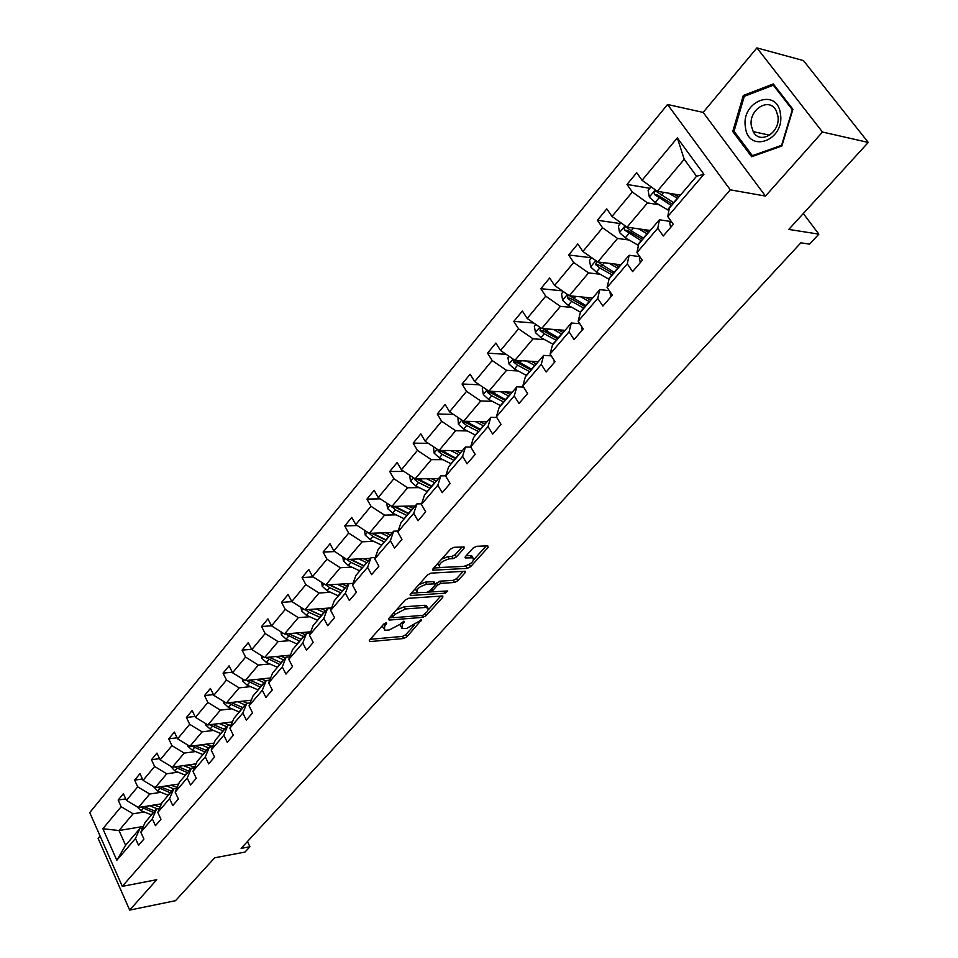 <?xml version="1.0" encoding="UTF-8"?>
<svg xmlns="http://www.w3.org/2000/svg" width="958" height="958" viewBox="0 0 958 958"><rect width="100%" height="100%" fill="white"/><g stroke="black" fill="none" stroke-linecap="round" stroke-linejoin="round"><path stroke-width="1.44" d="M386.302 622.652L383.99 623.85L369.405 640.243L369.956 641.597L403.653 638.519L406.851 636.854L421.568 619.826L406.659 628.448L401.905 628.508L402.324 624.293L404.228 622.185L403.893 621.203L399.702 624.52L389.271 629.945L386.433 630.184L384.386 629.993L384.769 625.766L386.661 623.634L386.302 622.652M100.063 835.987L98.087 838.37L129.677 910.1L175.494 900.7L214.688 857.793L244.973 852.081L249.93 846.74L247.439 841.543M756.916 47.9L703.148 112.409L765.478 196.067L822.491 132.036L756.916 47.9L803.451 60.582L868.259 142.443L788.793 229.417L818.85 234.147L803.319 213.526M822.491 132.036L868.259 142.443M463.959 548.479L464.079 546.946L453.96 547.317L450.547 549.09L433.064 568.729L432.956 570.214L467.312 568.381L470.618 566.657L488.113 547.401L487.778 545.832L476.449 546.323L473.084 548.072L465.552 556.43L465.432 557.927L472.917 557.831C474.485 561.172 471.408 564.034 463.672 566.429L439.973 567.495C438.357 564.106 441.47 561.208 449.314 558.813L453.062 558.634L456.439 556.885L463.959 548.479L463.049 546.922M818.85 234.147L809.582 244.134L800.852 242.817L241.117 848.381L249.93 846.74M765.478 196.067L730.307 189.84L122.301 886.366L89.741 812.6L667.546 104.482L730.307 189.84M129.677 910.1L156.753 879.695L122.301 886.366M408.539 598.295L405.21 600.019L388.613 618.664L389.128 620.077L422.873 617.347L426.106 615.659L442.728 597.361L442.859 595.984L408.539 598.295M410.551 594.02L427.579 574.896L430.944 573.135L465.265 571.255L465.133 572.704L457.792 580.776L454.499 582.488L440.943 583.35L437.638 585.063L432.812 590.415L432.693 591.828L447.745 590.966L445.362 593.134L411.03 595.493L410.551 594.02M667.762 216.544L669.307 208.173L696.562 176.236L703.926 174.296L667.762 216.544L673.294 224.34L663.259 235.991L657.787 228.208L636.962 252.541L642.327 260.301L632.603 271.581L627.286 263.833L607.109 287.424L612.318 295.148L602.893 306.081L597.732 298.369L578.165 321.241L583.218 328.929L574.082 339.539L569.064 331.863L550.084 354.053L555.005 361.705L546.132 372.003L541.258 364.363L522.829 385.894L527.607 393.51L519.008 403.498L514.254 395.905L496.364 416.814L501.022 424.382L492.663 434.094L488.041 426.538L470.653 446.847L475.192 454.379L467.073 463.804L462.57 456.295L445.686 476.042L450.092 483.515L442.201 492.687L437.818 485.215L421.4 504.411L425.699 511.847L418.023 520.769L413.76 513.332L397.786 532.001L401.965 539.402L394.504 548.072L390.349 540.695L374.806 558.849L378.889 566.202L371.62 574.644L367.573 567.304L352.436 584.979L356.424 592.295L349.347 600.51L345.395 593.206L330.666 610.426L334.558 617.682L327.66 625.682L323.804 618.437L309.458 635.202L313.254 642.423L306.536 650.219L302.776 643.01L288.801 659.344L292.501 666.517L285.963 674.109L282.287 666.948L268.659 682.874L272.276 690L265.905 697.412L262.312 690.287L249.032 705.818L252.553 712.896L246.338 720.117L242.841 713.039L229.884 728.188L233.333 735.229L227.262 742.27L223.837 735.241L211.203 750.018L214.568 757.012L208.652 763.885L205.311 756.892L192.965 771.31L196.27 778.267L190.498 784.973L187.217 778.028L175.17 792.098L178.404 799.008L172.763 805.558L169.566 798.661L157.795 812.408L160.956 819.27L155.447 825.664L152.322 818.815L140.826 832.239L143.916 839.052L138.539 845.303L135.473 838.49L116.828 860.272L102.865 828.73L121.163 806.72L118.157 800.05L123.402 793.715L126.42 800.397L137.701 786.841L134.623 780.123L139.988 773.645L143.077 780.363L154.621 766.484L151.484 759.73L156.968 753.096L160.13 759.862L171.949 745.647L168.74 738.857L174.356 732.056L177.589 738.869L189.684 724.308L186.415 717.482L192.163 710.513L195.468 717.362L207.862 702.454L204.509 695.58L210.413 688.443L213.79 695.328L226.495 680.048L223.058 673.139L229.106 665.822L232.554 672.755L245.583 657.092L242.075 650.135L248.266 642.638L251.81 649.608L265.162 633.549L261.57 626.544L267.917 618.868L271.545 625.873L285.245 609.408L281.568 602.366L288.083 594.475L291.783 601.528L305.841 584.631L302.069 577.542L308.763 569.459L312.559 576.548L326.989 559.197L323.121 552.071L329.995 543.773L333.875 550.91L348.688 533.091L344.736 525.93L351.79 517.404L355.777 524.577L370.986 506.279L366.938 499.082L374.171 490.316L378.266 497.537L393.894 478.737L389.738 471.492L397.175 462.486L401.378 469.743L417.437 450.416L413.173 443.135L420.825 433.878L425.124 441.183L441.65 421.304L437.267 413.988L445.135 404.468L449.553 411.796L466.546 391.367L462.055 384.002L470.15 374.207L474.689 381.583L492.173 360.543L487.55 353.143L495.885 343.072L500.543 350.484L518.553 328.822L513.799 321.385L522.385 311.015L527.175 318.463L545.725 296.154L540.839 288.681L549.676 277.988L554.598 285.472L573.71 262.492L568.693 254.984L577.794 243.967L582.871 251.487L602.57 227.788L597.397 220.256L606.785 208.892L612.006 216.436L632.328 192.007L626.999 184.439L636.687 172.715L642.064 180.296L677.33 137.88L703.926 174.296M650.254 230.507L627.059 227.178L647.5 202.904L659.02 204.749M647.5 202.904L632.328 192.007M627.059 227.178L612.006 216.436M636.962 252.541L638.735 244.003L659.403 219.777L657.787 228.208M670.911 221.514L659.403 219.777M621 264.779L597.756 261.977L617.575 238.446L629.119 240.015M617.575 238.446L602.57 227.788M597.756 261.977L582.871 251.487M607.109 287.424L609.096 278.73L629.131 255.247L627.286 263.833M639.764 256.6L629.131 255.247M592.607 298.046L569.315 295.747L588.547 272.91L600.115 274.228M588.547 272.91L573.71 262.492M569.315 295.747L554.598 285.472M578.165 321.241L580.344 312.416L599.78 289.639L597.732 298.369M609.276 290.633L599.78 289.639M565.04 330.342L541.725 328.51L560.382 306.356L571.974 307.422M560.382 306.356L545.725 296.154M541.725 328.51L527.175 318.463M550.084 354.053L552.443 345.108L571.315 323.002L569.064 331.863M579.782 323.708L571.315 323.002M538.276 361.717L514.937 360.328L533.055 338.809L544.659 339.647M533.055 338.809L518.553 328.822M514.937 360.328L500.543 350.484M522.829 385.894L525.367 376.841L543.677 355.382L541.258 364.363M551.245 355.861L543.677 355.382M512.255 392.205L488.915 391.235L506.519 370.327L518.122 370.95M506.519 370.327L492.173 360.543M488.915 391.235L474.689 381.583M496.364 416.814L499.07 407.653L516.853 386.816L514.254 395.905M523.595 387.116L516.853 386.816M486.975 421.831L463.636 421.257L480.736 400.947L492.352 401.366M480.736 400.947L466.546 391.367M463.636 421.257L449.553 411.796M470.653 446.847L473.515 437.59L490.795 417.341L488.041 426.538M496.783 417.508L490.795 417.341M462.379 450.643L439.063 450.452L455.685 430.705L467.288 430.932M455.685 430.705L441.65 421.304M439.063 450.452L425.124 441.183M445.686 476.042L448.679 466.702L465.48 447.015L462.57 456.295M470.785 447.075L465.48 447.015M438.453 478.677L415.149 478.832L431.328 459.636L442.919 459.672M431.328 459.636L417.437 450.416M415.149 478.832L401.378 469.743M421.4 504.411L424.526 494.999L440.872 475.851L437.818 485.215M445.745 475.827L440.872 475.851M415.173 505.956L391.906 506.447L407.629 487.766L419.221 487.634M407.629 487.766L393.894 478.737M391.906 506.447L378.266 497.537M397.786 532.001L401.043 522.517L416.934 503.896L413.76 513.332M421.604 503.812L416.934 503.896M392.505 532.516L369.273 533.331L384.577 515.141L396.145 514.853M384.577 515.141L370.986 506.279M369.273 533.331L355.777 524.577M374.806 558.849L378.182 549.305L393.642 531.187L390.349 540.695M398.109 531.031L393.642 531.187M370.435 558.382L347.191 559.484L362.148 541.797L373.692 541.342M362.148 541.797L348.688 533.091M362.411 567.783L350.963 562.394L333.875 550.91M352.436 584.979L355.933 575.387L370.986 557.736L367.573 567.304M375.273 557.532L370.986 557.736M330.666 610.426L334.258 600.774L348.916 583.59L353.035 583.35L325.78 584.979L340.294 567.735L351.826 567.136M340.294 567.735L326.989 559.197M325.78 584.979L312.559 576.548M348.916 583.59L345.395 593.206M331.612 607.875L304.872 609.815L319.014 593.014L330.522 592.272M319.014 593.014L305.841 584.631M304.872 609.815L291.783 601.528M309.458 635.202L313.146 625.514L327.432 608.773L323.804 618.437M331.384 608.486L327.432 608.773M310.751 631.813L284.49 634.016L298.285 617.635L309.757 616.76M298.285 617.635L285.245 609.408M284.49 634.016L271.545 625.873M288.801 659.344L292.573 649.62L306.5 633.31L302.776 643.01M310.308 632.987L306.5 633.31M290.418 655.164L264.624 657.607L278.071 641.632L289.52 640.639M278.071 641.632L265.162 633.549M264.624 657.607L251.81 649.608M268.659 682.874L272.527 673.115L286.095 657.212L282.287 666.948M289.759 656.865L286.095 657.212M270.611 677.953L245.248 680.611L258.361 665.044L269.773 663.93M258.361 665.044L245.583 657.092M245.248 680.611L232.554 672.755M249.032 705.818L252.972 696.023L266.204 680.515L262.312 690.287M269.737 680.144L266.204 680.515M251.295 700.19L226.351 703.052L239.141 687.868L250.529 686.635M239.141 687.868L226.495 680.048M226.351 703.052L213.79 695.328M229.884 728.188L233.896 718.38L246.805 703.244L242.841 713.039M250.218 702.849L246.805 703.244M232.447 721.913L207.91 724.955L220.4 710.129L231.74 708.8M220.4 710.129L207.862 702.454M207.91 724.955L195.468 717.362M211.203 750.018L215.287 740.187L227.884 725.422L223.837 735.241M231.177 725.014L227.884 725.422M214.065 743.121L189.912 746.33L202.102 731.864L213.406 730.427M202.102 731.864L189.684 724.308M189.912 746.33L177.589 738.869M192.965 771.31L197.12 761.466L209.419 747.06L205.311 756.892M212.604 746.629L209.419 747.06M196.127 763.825L172.332 767.202L184.235 753.084L195.504 751.551M184.235 753.084L171.949 745.647M172.332 767.202L160.13 759.862M175.17 792.098L179.386 782.243L191.396 768.184L187.217 778.028M194.474 767.741L191.396 768.184M178.607 784.075L155.172 787.596L166.788 773.789L178.02 772.172M166.788 773.789L154.621 766.484M155.172 787.596L143.077 780.363M157.795 812.408L162.07 802.541L173.793 788.805L169.566 798.661M176.787 788.35L173.793 788.805M161.507 803.846L138.395 807.51L149.747 794.026L160.944 792.314M149.747 794.026L137.701 786.841M138.395 807.51L126.42 800.397M140.826 832.239L145.149 822.359L156.609 808.947L152.322 818.815M159.495 808.48L156.609 808.947M143.365 826.455L119.008 830.538L133.102 813.797L144.251 812.001M133.102 813.797L121.163 806.72M102.865 828.73L119.008 830.538L125.594 845.279L139.82 828.622L135.473 838.49M703.148 112.409L667.546 104.482M696.562 176.236L684.228 159.279L657.296 191.277L680.42 195.157M142.622 828.143L139.82 828.622M125.594 845.279L116.828 860.272M657.296 191.277L642.064 180.296M677.33 137.88L684.228 159.279M125.737 798.888L118.157 800.05M142.443 778.986L134.623 780.123M159.555 758.628L151.484 759.73M177.074 737.792L168.74 738.857M195.025 716.452L186.415 717.482M213.43 694.598L204.509 695.58M232.291 672.217L223.058 673.139M251.631 649.273L242.075 650.135M271.485 625.766L261.57 626.544M291.974 601.66L281.568 602.366M313.146 576.932L302.069 577.542M334.893 551.569L323.121 552.071M357.262 525.547L344.736 525.93M380.266 498.855L366.938 499.082M403.953 471.444L389.738 471.492M428.346 443.326L413.173 443.135M453.481 414.443L437.267 413.988M479.395 384.781L462.055 384.002M506.147 354.316L487.55 353.143M533.762 323.014L513.799 321.385M562.322 290.861L540.839 288.681M591.625 257.798L568.693 254.984M620.293 223.573L597.397 220.256M649.847 188.295L626.999 184.439M732.75 131.497L751.659 156.717L781.848 146.023L792.925 109.272L773.286 83.945L743.312 95.489L732.75 131.497L734.523 131.881M382.242 625.813L383.38 628.149M399.773 624.436L400.911 626.7M370.219 639.321L402.492 636.411L405.689 634.747L414.048 625.538M428.537 609.563L440.8 596.032M389.379 617.802L392.564 617.551M392.816 616.724L393.175 617.718L422.789 615.359L427.448 611.515L428.454 608.354L425.663 607.432L405.414 608.965L394.84 614.461L392.816 616.724L391.87 615M391.451 615.467L392.505 617.263M427.316 607.54L426.322 605.48L424.478 605.3L425.663 607.432M396.349 609.971L404.216 606.809L424.478 605.3M463.241 571.291L456.571 578.644L457.792 580.776M435.423 584.021L439.722 581.195L453.278 580.356L456.571 578.644M431.196 589.481L432.345 591.218M432.609 591.793L427.795 592.116M417.796 592.786L411.245 593.23M426.669 584.248C419.005 586.595 415.916 589.409 417.425 592.691L426.873 592.319L430.19 590.595L435.004 585.23L435.124 583.805L426.669 584.248L425.448 582.081L418.838 584.703M415.317 588.667L416.49 591.014M434.261 582.272L433.339 581.59L434.573 583.745M425.448 582.081L433.339 581.59M441.626 559.101L448.057 556.634L451.805 556.454L455.182 554.706L462.115 546.958M437.734 563.484L438.968 565.735M472.653 557.4L471.659 555.688L470.318 555.544L471.576 557.7M466.163 555.748L470.318 555.544M464.534 566.322L469.683 564.178M473.911 559.52L486.269 545.892M433.699 568.01L440.644 567.627M745.288 95.956L743.312 95.489M136.766 806.54L141.065 810.743L151.532 814.887M149.556 805.738L157.352 808.827M154.094 805.019L160.106 807.079M140.946 807.103L153.555 812.516M154.837 811.019L143.856 806.648M153.34 786.506L157.723 791.021L168.285 795.26M166.369 785.907L173.733 788.877M170.931 785.225L177.194 787.38M157.543 787.236L170.344 792.841M171.65 791.308L160.501 786.793M170.296 765.981L174.775 770.843L185.421 775.178M183.577 765.61L191.001 768.651M188.151 764.963L194.702 767.214M174.524 766.903L187.529 772.699M188.87 771.13L177.541 766.472M745.396 127.055C747.982 153.831 784.901 140.79 780.483 114.098C777.465 86.927 740.797 101.057 745.396 127.055M751.335 125.893L753.227 131.629C760.053 145.281 780.818 132.455 777.908 116.098L776.196 110.697C769.382 96.495 748.354 109.607 751.335 125.893M773.334 85.19L792.338 109.715L781.62 145.305L752.377 155.675L734.044 131.246L744.282 96.351L773.334 85.19L774.471 85.478M753.79 155.962L752.377 155.675M187.648 744.965L187.828 746.126L192.235 750.198L202.964 754.629M201.192 744.833L208.676 747.935M205.778 744.222L212.628 746.581M191.899 746.066L205.12 752.09M206.497 750.485L194.977 745.659M205.419 723.434L205.647 724.931L210.113 729.038L220.927 733.577M219.238 723.553L226.771 726.727M223.837 722.979L229.704 725.194M209.694 724.739L223.142 730.978M224.543 729.337L212.832 724.344M223.621 701.376L223.897 703.22L228.423 707.375L239.32 712.022M237.716 701.747L245.308 705.004M242.326 701.22L247.2 703.208M227.92 702.873L241.584 709.363M243.021 707.675L231.106 702.513M242.266 678.767L242.602 680.982L247.176 685.186L258.169 689.94M256.648 679.414L264.3 682.743M261.271 678.935L265.905 680.875M246.589 680.467L260.492 687.209M261.965 685.485L249.846 680.132M261.366 655.571L261.774 658.182L266.396 662.445L277.473 667.307M276.048 656.529L283.772 659.93M280.694 656.086L285.364 658.074M265.713 657.499L279.868 664.517M281.377 662.744L269.03 657.188M280.945 631.789L281.413 634.807L286.107 639.118L297.279 644.111M295.95 633.058L303.734 636.543M300.596 632.663L305.303 634.699M285.328 633.945L299.722 641.237M300.68 639.166L288.43 633.681M301.267 639.429L288.705 633.657M301.028 607.384L301.566 610.845L306.321 615.204L317.577 620.317M316.356 608.989L324.199 612.569M321.014 608.641L325.756 610.737M305.422 609.767L308.823 612.246L320.092 617.383M321.649 615.551L308.44 609.551M321.672 615.515L308.883 609.528M321.625 582.332L322.235 586.26L327.061 590.679L338.402 595.912M337.288 584.284L345.191 587.961M341.958 584.009L346.736 586.152M326.043 584.967L329.624 587.637L340.976 592.894M342.521 591.086L328.977 584.787M342.605 590.99L329.576 584.751M342.748 556.61L343.455 561.029L348.329 565.495L359.777 570.872M358.771 558.945L366.746 562.705M363.453 558.718L368.267 560.921M363.944 565.986L350.053 559.364M364.088 565.819L350.808 559.328M364.423 530.193L365.226 535.127L370.171 539.653L381.715 545.174M380.829 532.923L388.864 536.791M385.511 532.768L390.373 535.019M368.734 532.983L372.878 536.468L384.421 542M385.93 540.228L371.92 533.414L369.058 533.522M386.134 539.989L372.59 533.211M386.685 503.046L387.583 508.542L392.6 513.117L404.228 518.781M403.474 506.207L411.581 510.171M408.168 506.111L413.066 508.435M391.08 505.908L395.379 509.848L407.018 515.524M408.503 513.775L394.373 506.794L391.511 506.854M408.779 513.452L394.959 506.387M409.545 475.144L410.551 481.215L415.64 485.862L427.364 491.67M426.741 478.761L434.92 482.832M431.447 478.725L436.381 481.108M414.119 478.15L414.575 479.455L418.49 482.497L430.226 488.317M431.699 486.604L417.449 479.431L414.575 479.455M432.034 486.197L417.928 478.82M433.387 446.679L434.154 453.146L439.315 457.852L451.134 463.816M450.655 450.547L458.894 454.727M455.361 450.583L460.343 453.038M437.854 449.649L438.285 451.302L442.249 454.391L454.08 460.379M455.529 458.678L441.159 451.326L438.285 451.302M455.936 458.187L441.518 450.464M457.912 417.413L458.415 424.286L463.648 429.052L475.575 435.183M475.24 421.544L483.55 425.843M479.958 421.664L484.964 424.178M462.307 420.37L462.654 422.358L466.666 425.496L478.593 431.639M480.018 429.974L465.528 422.43L462.654 422.358M480.509 429.4L465.768 421.304M483.131 387.307L482.293 388.301L483.371 394.612L488.676 399.438L500.699 405.737M500.531 391.714L508.902 396.133M505.237 391.906L510.291 394.504M487.526 390.277L487.718 392.588L491.777 395.786L503.812 402.097M505.201 400.468L490.592 392.708L487.718 392.588M505.776 399.797L490.7 391.307M509.093 356.328L507.944 357.693L509.033 364.076L514.434 368.974L526.553 375.452M526.553 361.022L534.995 365.561M531.259 361.298L536.348 363.968M513.512 359.358L513.5 361.968L517.619 365.202L529.75 371.704M531.115 370.111L516.386 362.136L513.5 361.968M531.774 369.333L516.338 360.412M535.809 324.427L534.336 326.187L535.462 332.654L540.935 337.623L553.149 344.281M564.561 330.917L564.334 330.294M553.329 329.42L561.843 334.103M558.035 329.791L563.172 332.546M540.348 327.552L540.049 330.438L544.216 333.743L556.442 340.425M557.772 338.869L542.923 330.666L540.049 330.438M558.526 337.982L542.707 328.594M554.514 362.268L553.52 359.394M563.34 291.567L561.508 293.747L562.657 300.297L568.226 305.339L580.536 312.188M591.649 299.171L591.23 297.914M580.907 296.896L589.493 301.698M585.601 297.363L590.775 300.189M568.082 294.884L567.375 297.974L571.603 301.339L583.937 308.213M585.23 306.692L570.25 298.261L567.375 297.974M586.08 305.698L569.854 295.794M582.26 330.055L581.35 326.079M591.697 257.714L589.505 260.337L590.691 266.959L596.331 272.072L608.977 279.257M619.539 266.48L618.964 264.54M609.324 263.378L617.97 268.324M614.006 263.941L619.227 266.863M596.918 261.39L595.529 264.54L599.816 267.953L612.246 275.042M613.503 273.569L598.403 264.875L595.529 264.54M614.461 272.443L597.792 261.989M610.833 296.86L610.03 292.549M620.94 222.807L618.353 225.896L619.563 232.614L625.299 237.8L638.435 245.416M648.027 232.243L647.596 230.124M638.603 228.83L647.333 233.932M643.285 229.501L648.542 232.507M643.704 238.171L631.166 230.866L626.783 227.333C624.52 226.531 623.778 227.453 624.556 230.076L641.429 240.853M642.638 239.416L627.418 230.483L624.556 230.076M640.303 262.648L639.405 258.361L640.231 257.271M651.105 186.81L648.099 190.391L649.344 197.192L655.164 202.461L668.876 210.556M677.21 196.222L677.27 194.63M668.804 193.205L677.593 198.462M673.462 193.995L678.767 197.097M673.857 202.845L656.817 191.756C654.506 190.893 653.715 191.816 654.458 194.522L671.51 205.599M672.684 204.222L657.308 194.989L654.47 194.534M670.696 227.357L669.69 223.106L671.103 221.25M383.823 624.041L384.769 625.766M403.701 621.227L404.228 622.185M401.402 622.628L402.324 624.293M420.957 619.814L421.472 620.76M405.689 634.747L406.851 636.854M402.492 636.411L403.653 638.519M369.297 640.375L369.956 641.597M386.146 622.676L386.661 623.634M441.925 595.948L442.728 597.361M425.184 614.03L426.106 615.659M421.795 615.431L422.873 617.347M388.457 618.856L389.128 620.077M404.216 606.809L405.414 608.965M393.894 612.737L394.84 614.461M464.271 571.231L465.133 572.704M453.278 580.356L454.499 582.488M439.722 581.195L440.943 583.35M436.405 582.919L437.638 585.063M431.866 588.727L432.812 590.415M444.225 591.146L445.362 593.134M410.347 594.271L411.03 595.493M455.182 554.706L456.439 556.885M451.805 556.454L453.062 558.634M448.057 556.634L449.314 558.813M465.265 556.814L465.947 557.987M487.203 545.856L488.113 547.401M469.372 564.525L470.618 566.657M466.067 566.238L467.312 568.381M432.812 569.052L433.507 570.273M153.328 812.432L151.304 814.791M156.633 808.552L154.597 810.935M143.065 808.36L141.065 810.743M170.117 792.745L168.045 795.164M173.494 788.781L171.422 791.212M159.782 788.59L157.723 791.021M187.301 772.603L185.181 775.082M190.762 768.555L188.63 771.034M176.883 768.364L174.775 770.843M188.331 745.372L187.804 745.995M204.892 751.994L202.725 754.533M208.437 747.839L206.257 750.389M194.39 747.647L192.235 750.198M206.317 723.985L205.623 724.799M222.903 730.882L220.687 733.481M226.531 726.631L224.304 729.242M212.317 726.427L210.113 729.038M214.221 724.176L213.706 724.775M224.735 702.058L223.873 703.088M241.344 709.267L239.081 711.926M245.068 704.896L242.781 707.579M230.674 704.705L228.423 707.375M232.686 702.334L232.111 703.016M243.619 679.605L242.578 680.839M260.253 687.114L257.918 689.832M264.061 682.647L261.726 685.377M249.487 682.443L247.176 685.186M251.607 679.94L250.96 680.707M262.983 656.577L261.75 658.038M279.616 664.409L277.233 667.199M283.52 659.822L281.125 662.637M268.779 659.631L266.396 662.445M270.994 656.996L270.276 657.847M282.826 632.963L281.389 634.663M299.471 641.13L297.028 644.004M303.482 636.435L301.028 639.321M288.55 636.244L286.107 639.118M290.885 633.477L290.082 634.412M303.183 608.749L301.542 610.701M319.84 617.263L317.326 620.209M323.948 612.449L321.433 615.407M308.823 612.246L306.321 615.204M311.278 609.348L310.404 610.378M324.079 583.901L322.211 586.116M340.725 592.786L338.15 595.804M344.94 587.841L342.353 590.87M329.624 587.637L327.061 590.679M332.198 584.596L331.24 585.721M345.515 558.394L343.431 560.885M362.16 567.663L359.525 570.752M366.495 562.597L363.836 565.699M350.963 562.394L348.329 565.495M353.67 559.185L352.628 560.418M367.537 532.205L365.202 534.983M384.17 541.869L381.452 545.054M388.613 536.672L385.882 539.857M372.878 536.468L370.171 539.653M375.716 533.103L374.578 534.444M390.146 505.309L387.559 508.387M406.755 515.392L403.977 518.661M411.317 510.051L408.527 513.332M395.379 509.848L392.6 513.117M398.36 506.315L397.127 507.764M413.389 477.671L410.527 481.072M429.962 488.197L427.112 491.55M434.657 482.7L431.783 486.065M418.49 482.497L415.64 485.862M421.616 478.796L420.299 480.353M437.267 449.254L434.13 452.99M453.817 460.247L450.883 463.684M458.631 454.595L455.685 458.056M442.249 454.391L439.315 457.852M445.53 450.5L444.093 452.2M461.828 420.047L458.391 424.131M478.329 431.507L475.312 435.052M483.287 425.699L480.245 429.268M466.666 425.496L463.648 429.052M470.115 421.412L468.57 423.244M487.095 389.99L483.335 394.456M503.549 401.965L500.435 405.605M508.638 395.989L505.513 399.654M491.777 395.786L488.676 399.438M495.394 391.499L493.741 393.463M513.093 359.058L509.009 363.92M529.475 371.56L526.277 375.308M534.72 365.417L531.51 369.189M517.619 365.202L514.434 368.974M521.415 360.711L519.631 362.819M539.857 327.217L535.426 332.486M556.179 340.282L552.886 344.138M561.568 333.947L558.263 337.839M544.216 333.743L540.935 337.623M548.204 329.025L546.288 331.276M567.423 294.429L562.633 300.129M583.661 308.069L580.273 312.045M589.218 301.554L585.805 305.542M571.603 301.339L568.226 305.339M575.782 296.381L573.746 298.8M595.84 260.636L590.655 266.803M611.97 274.886L608.474 278.982M617.694 268.168L614.186 272.288M599.816 267.953L596.331 272.072M604.211 262.755L602.019 265.342M625.131 225.789L619.539 232.447M641.141 240.686L637.549 244.913M647.045 233.764L643.429 238.015M628.891 233.548L625.299 237.8M633.501 228.1L631.166 230.866M655.332 189.864L649.308 197.025M671.223 205.431L667.51 209.79M677.318 198.294L673.582 202.677M658.876 198.078L655.164 202.461M663.714 192.354L661.212 195.3M426.322 605.48L427.519 607.611M433.902 581.65L435.124 583.805M410.084 594.81L410.443 595.433M471.659 555.688L472.917 557.831M465.061 557.281L465.432 557.927M432.585 569.555L432.956 570.214M769.693 135.21L753.227 131.629M657.308 194.989L654.458 194.522"/></g></svg>
